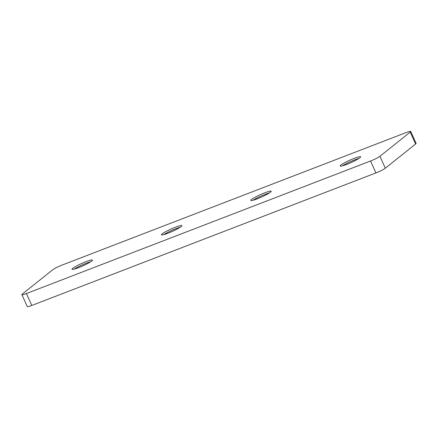 <?xml version="1.0" encoding="UTF-8"?>
<svg xmlns="http://www.w3.org/2000/svg" width="438" height="438" viewBox="0 0 438 438"><rect width="100%" height="100%" fill="white"/><g stroke="black" fill="none" stroke-linecap="round" stroke-linejoin="round"><path stroke-width="0.66" d="M253.098 200.243A11.191 1.33 155.8 0 1 269.573 192.835M251.516 199.482A11.191 1.33 155.8 0 1 262.674 193.656A11.191 1.33 155.8 0 1 271.221 191.236A11.191 1.33 155.8 0 1 270.509 192.167A11.191 1.33 155.8 0 1 259.356 197.992A11.191 1.33 155.8 0 1 250.804 200.412A11.191 1.33 155.8 0 1 251.516 199.482M163.708 234.669A11.191 1.33 155.8 0 1 180.188 227.262M162.131 233.908A11.191 1.33 155.8 0 1 173.284 228.083A11.191 1.33 155.8 0 1 181.836 225.663A11.191 1.33 155.8 0 1 181.124 226.594A11.191 1.33 155.8 0 1 169.966 232.419A11.191 1.33 155.8 0 1 161.419 234.839A11.191 1.33 155.8 0 1 162.131 233.908M342.483 165.816A11.191 1.33 155.8 0 1 358.963 158.414M340.901 165.055A11.191 1.33 155.8 0 1 352.059 159.229A11.191 1.33 155.8 0 1 360.611 156.809A11.191 1.33 155.8 0 1 359.899 157.74A11.191 1.33 155.8 0 1 348.741 163.566A11.191 1.33 155.8 0 1 340.189 165.986A11.191 1.33 155.8 0 1 340.901 165.055M74.323 269.091A11.191 1.33 155.8 0 1 90.803 261.689M72.741 268.33A11.191 1.33 155.8 0 1 83.899 262.504A11.191 1.33 155.8 0 1 92.451 260.084A11.191 1.33 155.8 0 1 91.739 261.015A11.191 1.33 155.8 0 1 80.581 266.841A11.191 1.33 155.8 0 1 72.029 269.26A11.191 1.33 155.8 0 1 72.741 268.33M415.596 144.02L410.236 132.09A7.9 0.936 -24.2 0 0 410.74 131.433L416.1 143.363A7.9 0.936 155.8 0 1 415.596 144.02L385.309 168.208A7.9 0.936 155.8 0 1 375.935 172.922L370.575 160.998L26.433 293.537L31.793 305.461A7.9 0.936 155.8 0 1 27.26 306.567L21.9 294.637A7.9 0.936 -24.2 0 0 26.433 293.537M375.935 172.922L31.793 305.461M21.9 294.637A7.9 0.936 -24.2 0 1 22.404 293.98L52.691 269.792A7.9 0.936 -24.2 0 1 62.065 265.078L406.207 132.539A7.9 0.936 -24.2 0 1 410.74 131.433M410.236 132.09L379.949 156.278L385.309 168.208M370.575 160.998A7.9 0.936 -24.2 0 0 379.949 156.278"/></g></svg>
